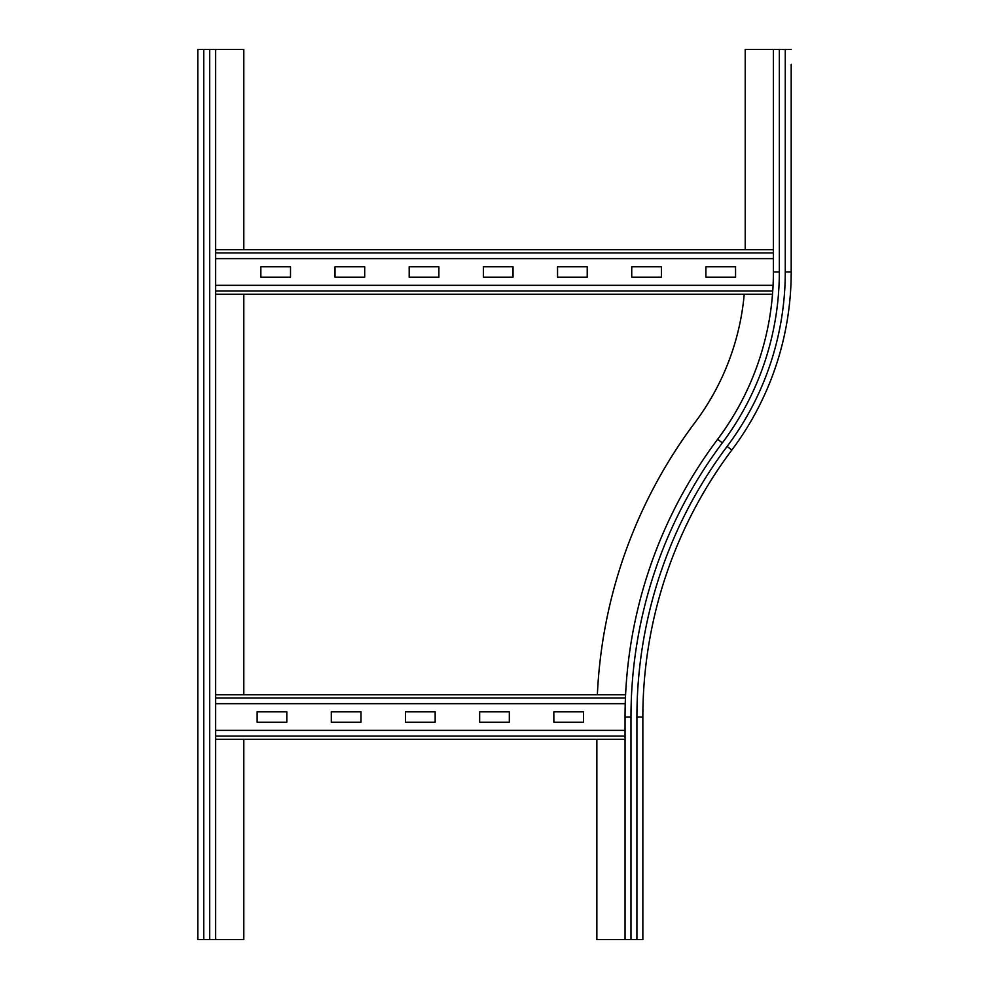 <?xml version="1.0" encoding="UTF-8"?>
<svg xmlns="http://www.w3.org/2000/svg" width="989" height="989" viewBox="0 0 989 989"><rect width="100%" height="100%" fill="white"/><g stroke="black" fill="none" stroke-linecap="round" stroke-linejoin="round"><path stroke-width="1.48" d="M630.982 939.55L630.982 717.025L625.048 717.025L625.048 939.55L642.85 939.55L642.85 717.025A445.05 445.05 0 0 1 731.86 449.995A296.7 296.7 0 0 0 791.2 271.975L791.2 182.965M791.2 138.46L791.2 108.79M791.2 64.285L791.2 271.975L785.266 271.975L785.266 49.45L791.2 49.45M625.048 717.025A462.852 462.852 0 0 1 717.618 439.314A278.898 278.898 0 0 0 773.398 271.975L773.398 49.45L785.266 49.45M745.212 249.723L745.212 49.45L773.398 49.45M597.368 694.773A491.038 491.038 0 0 1 695.069 422.402A250.712 250.712 0 0 0 744.223 294.228M625.048 939.55L596.862 939.55L596.862 739.278M215.602 49.45L215.602 939.55L197.8 939.55L197.8 49.45L243.788 49.45L243.788 249.723M243.788 739.278L243.788 939.55L215.602 939.55M243.788 294.228L243.788 694.773M479.665 711.833L509.335 711.833L509.335 722.217L479.665 722.217L479.665 711.833M405.49 711.833L435.16 711.833L435.16 722.217L405.49 722.217L405.49 711.833M331.315 711.833L360.985 711.833L360.985 722.217L331.315 722.217L331.315 711.833M553.84 711.833L583.51 711.833L583.51 722.217L553.84 722.217L553.84 711.833M257.14 711.833L286.81 711.833L286.81 722.217L257.14 722.217L257.14 711.833M215.602 739.278L625.048 739.278M625.048 730.376L215.602 730.376M215.602 694.773L625.58 694.773L215.602 694.773M625.246 703.674L215.602 703.674M631.724 266.783L661.394 266.783L661.394 277.167L631.724 277.167L631.724 266.783M557.549 266.783L587.219 266.783L587.219 277.167L557.549 277.167L557.549 266.783M483.374 266.783L513.044 266.783L513.044 277.167L483.374 277.167L483.374 266.783M409.199 266.783L438.869 266.783L438.869 277.167L409.199 277.167L409.199 266.783M335.024 266.783L364.694 266.783L364.694 277.167L335.024 277.167L335.024 266.783M705.899 266.783L735.569 266.783L735.569 277.167L705.899 277.167L705.899 266.783M260.849 266.783L290.519 266.783L290.519 277.167L260.849 277.167L260.849 266.783M215.602 294.228L772.508 294.228L215.602 294.228M773.077 285.327L215.602 285.327M215.602 249.723L773.398 249.723M773.398 258.623L215.602 258.623M773.398 271.975L779.332 271.975L779.332 49.45M731.86 449.995A445.05 445.05 0 0 0 642.85 717.025L636.916 717.025A450.984 450.984 0 0 1 727.113 446.435L731.86 449.995A296.7 296.7 0 0 0 791.2 271.975M727.113 446.435A290.766 290.766 0 0 0 785.266 271.975M717.618 439.314L722.366 442.874A284.832 284.832 0 0 0 779.332 271.975M630.982 717.025A456.918 456.918 0 0 1 722.366 442.874M636.916 939.55L636.916 717.025M209.668 49.45L209.668 939.55M203.734 49.45L203.734 939.55M215.602 736.076L625.048 736.076M215.602 697.974L625.444 697.974M215.602 291.026L772.743 291.026M215.602 252.924L773.398 252.924"/></g></svg>

